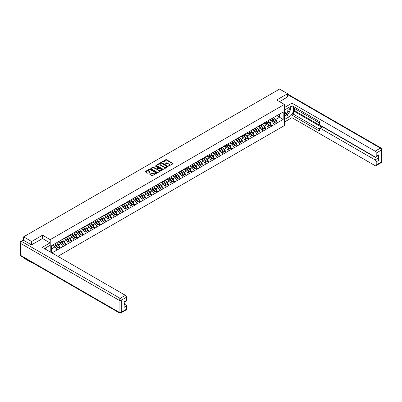 <?xml version="1.0" encoding="UTF-8"?>
<svg xmlns="http://www.w3.org/2000/svg" width="402" height="402" viewBox="0 0 402 402"><rect width="100%" height="100%" fill="white"/><g stroke="black" fill="none" stroke-linecap="round" stroke-linejoin="round"><path stroke-width="0.6" d="M168.654 166.046L172.976 163.84A0.508 0.291 0 0 0 172.976 163.428L166.503 159.689A0.508 0.291 0 0 0 165.785 159.689L161.966 161.895L161.966 162.187L162.966 161.9A1.628 0.94 0 0 1 165.267 161.9L165.805 162.212A1.628 0.94 0 0 1 166.282 162.875A1.628 0.94 0 0 1 165.805 163.544L165.312 164.117L166.307 163.83A1.628 0.94 0 0 1 168.609 163.83L169.147 164.142A1.628 0.94 0 0 1 169.624 164.805A1.628 0.94 0 0 1 169.147 165.473L168.654 166.046L168.654 165.755M150.006 174.177A0.508 0.291 0 0 0 150.006 174.594L151.82 175.639A0.508 0.291 0 0 0 152.539 175.639L156.78 173.192A0.508 0.291 0 0 0 156.78 172.78L150.313 169.041A0.508 0.291 0 0 0 149.589 169.041L145.348 171.488A0.508 0.291 0 0 0 145.348 171.905L147.544 173.172A0.508 0.291 0 0 0 148.263 173.172L150.077 172.121A0.508 0.291 0 0 0 150.077 171.709L148.991 171.081A1.362 0.784 0 0 1 148.589 170.523A1.362 0.784 0 0 1 149.428 169.8A1.362 0.784 0 0 1 150.911 169.971L155.172 172.428A1.362 0.784 0 0 1 155.569 172.986A1.362 0.784 0 0 1 154.73 173.709A1.362 0.784 0 0 1 153.247 173.538L152.539 173.131A0.508 0.291 0 0 0 151.82 173.131L150.006 174.177L150.006 174.594M42.532 235.195L31.617 241.496L23.592 236.863L279.596 89.063L287.616 93.696L276.702 99.997L284.39 104.435L50.22 239.632L42.532 235.195L42.532 238.557M163.001 169.187A0.508 0.291 0 0 0 163.72 169.187L167.961 166.74A0.508 0.291 0 0 0 167.961 166.322L161.488 162.589A0.508 0.291 0 0 0 160.77 162.589L156.529 165.036A0.508 0.291 0 0 0 156.529 165.453L163.001 169.187M155.433 166.126L155.795 166.177L155.795 165.75L162.373 169.549A0.508 0.291 0 0 1 162.373 169.966L158.132 172.413A0.508 0.291 0 0 1 157.408 172.413L150.941 168.679L152.755 167.639L152.755 167.217L150.941 168.262A0.508 0.291 0 0 0 150.941 168.679L150.941 168.262M152.755 167.639A0.508 0.291 0 0 1 153.474 167.639L153.474 167.217A0.508 0.291 0 0 0 152.755 167.217M153.474 167.217L156.097 168.729A0.508 0.291 0 0 0 156.815 168.729L158.021 168.036A0.508 0.291 0 0 0 158.021 167.619L155.288 166.041L155.795 165.75M50.22 251.918L50.22 239.632M57.893 256.35L284.39 125.58L284.39 104.435M54.712 243.934A3.472 2.005 -120 0 1 55.903 245.32L57.521 247.994L58.928 247.18L60.491 248.084L58.662 244.783L57.647 244.2M60.491 248.084L51.923 252.903M51.431 252.617L51.431 245.828L57.014 242.476L283.184 112.027L283.184 119.384L277.596 122.61L275.767 119.439L274.752 118.851M271.817 118.59A3.472 2.005 -120 0 1 273.008 119.977L274.626 122.65L276.033 121.836L277.596 122.61M277.596 122.736L271.883 125.911L270.054 122.736L269.038 122.153M266.104 121.886A3.472 2.005 -120 0 1 267.295 123.278L268.913 125.947L270.32 125.133L271.883 125.911M271.883 126.037L266.174 129.208L264.34 126.037L263.325 125.449M260.39 125.188A3.472 2.005 -120 0 1 261.581 126.575L263.199 129.248L264.606 128.429L266.174 129.208M266.174 129.333L260.461 132.504L258.627 129.333L257.612 128.751M254.677 128.484A3.472 2.005 -120 0 1 255.868 129.876L257.486 132.544L258.893 131.73L260.461 132.504M260.461 132.635L254.747 135.806L252.913 132.635L251.898 132.047M248.964 131.786A3.472 2.005 -120 0 1 250.155 133.173L251.773 135.841L253.18 135.027L254.747 135.806M254.747 135.931L249.034 139.102L247.2 135.931L246.185 135.348M243.25 135.082A3.472 2.005 -120 0 1 244.441 136.469L246.059 139.142L247.466 138.328L249.034 139.102M249.034 139.233L243.321 142.403L241.486 139.233L240.471 138.645M237.537 138.378A3.472 2.005 -120 0 1 238.728 139.77L240.346 142.439L241.753 141.625L243.321 142.403M243.321 142.529L237.607 145.7L235.773 142.529L234.758 141.941M231.823 141.68A3.472 2.005 -120 0 1 233.014 143.067L234.632 145.74L236.039 144.926L237.607 145.7M237.607 145.825L231.894 149.001L230.06 145.825L229.045 145.243M226.11 144.976A3.472 2.005 -120 0 1 227.301 146.368L228.919 149.036L230.326 148.222L231.894 149.001M231.894 149.127L226.18 152.298L224.346 149.127L223.331 148.539M220.402 148.278A3.472 2.005 -120 0 1 221.587 149.665L223.205 152.333L224.612 151.519L226.18 152.298M226.18 152.423L220.467 155.594L218.633 152.423L217.618 151.84M214.688 151.574A3.472 2.005 -120 0 1 215.874 152.961L217.492 155.634L218.899 154.82L220.467 155.594M220.467 155.725L214.753 158.896L212.919 155.725L211.904 155.137M208.975 154.876A3.472 2.005 -120 0 1 210.161 156.262L211.779 158.931L213.186 158.117L214.753 158.896M214.753 159.021L209.04 162.192L207.206 159.021L206.191 158.438M203.261 158.172A3.472 2.005 -120 0 1 204.447 159.559L206.065 162.232L207.472 161.418L209.04 162.192M209.04 162.318L203.327 165.493L201.492 162.318L200.482 161.735M197.548 161.468A3.472 2.005 -120 0 1 198.734 162.86L200.352 165.529L201.759 164.714L203.327 165.493M203.327 165.619L197.613 168.79L195.779 165.619L194.769 165.031M191.834 164.77A3.472 2.005 -120 0 1 193.02 166.157L194.638 168.83L196.05 168.016L197.613 168.79M197.613 168.915L191.9 172.091L190.066 168.915L189.056 168.332M186.121 168.066A3.472 2.005 -120 0 1 187.307 169.458L188.925 172.126L190.337 171.312L191.9 172.091M191.9 172.217L186.186 175.388L184.352 172.217L183.342 171.629M180.408 171.368A3.472 2.005 -120 0 1 181.593 172.754L183.212 175.423L184.624 174.609L186.186 175.388M186.186 175.513L180.473 178.684L178.639 175.513L177.629 174.93M174.694 174.664A3.472 2.005 -120 0 1 175.88 176.051L177.498 178.724L178.91 177.91L180.473 178.684M180.473 178.815L174.759 181.985L172.93 178.815L171.915 178.227M168.981 177.965A3.472 2.005 -120 0 1 170.167 179.352L171.785 182.021L173.197 181.207L174.759 181.985M174.759 182.111L169.046 185.282L167.217 182.111L166.202 181.523M163.267 181.262A3.472 2.005 -120 0 1 164.453 182.649L166.071 185.322L167.483 184.508L169.046 185.282M169.046 185.407L163.333 188.583L161.503 185.407L160.488 184.825M157.554 184.558A3.472 2.005 -120 0 1 158.74 185.95L160.358 188.618L161.77 187.804L163.333 188.583M163.333 188.709L157.619 191.88L155.79 188.709L154.775 188.121M151.84 187.86A3.472 2.005 -120 0 1 153.026 189.247L154.644 191.92L156.056 191.106L157.619 191.88M157.619 192.005L151.906 195.181L150.077 192.005L149.062 191.422M146.127 191.156A3.472 2.005 -120 0 1 147.313 192.548L148.931 195.216L150.343 194.402L151.906 195.181M151.906 195.307L146.192 198.477L144.363 195.307L143.348 194.719M140.414 194.457A3.472 2.005 -120 0 1 141.599 195.844L143.218 198.513L144.63 197.699L146.192 198.477M146.192 198.603L140.479 201.774L138.65 198.603L137.635 198.02M134.7 197.754A3.472 2.005 -120 0 1 135.886 199.141L137.504 201.814L138.916 201L140.479 201.774M140.479 201.904L134.765 205.075L132.936 201.904L131.921 201.317M128.987 201.05A3.472 2.005 -120 0 1 130.173 202.442L131.791 205.11L133.203 204.296L134.765 205.075M134.765 205.201L129.052 208.372L127.223 205.201L126.208 204.613M123.273 204.352A3.472 2.005 -120 0 1 124.459 205.739L126.077 208.412L127.489 207.598L129.052 208.372M129.052 208.497L123.339 211.673L121.51 208.497L120.494 207.914M117.56 207.648A3.472 2.005 -120 0 1 118.746 209.04L120.364 211.708L121.776 210.894L123.339 211.673M123.339 211.799L117.625 214.969L115.796 211.799L114.781 211.211M111.846 210.949A3.472 2.005 -120 0 1 113.032 212.336L114.65 215.01L116.062 214.196L117.625 214.969M117.625 215.095L111.912 218.266L110.083 215.095L109.068 214.512M106.133 214.246A3.472 2.005 -120 0 1 107.319 215.638L108.937 218.306L110.349 217.492L111.912 218.266M111.912 218.397L106.198 221.567L104.369 218.397L103.354 217.809M100.42 217.547A3.472 2.005 -120 0 1 101.605 218.934L103.224 221.602L104.636 220.788L106.198 221.567M106.198 221.693L100.485 224.864L98.656 221.693L97.641 221.11M94.706 220.844A3.472 2.005 -120 0 1 95.897 222.231L97.51 224.904L98.922 224.09L100.485 224.864M100.485 224.994L94.771 228.165L92.942 224.994L91.927 224.406M88.993 224.14A3.472 2.005 -120 0 1 90.184 225.532L91.797 228.2L93.209 227.386L94.771 228.165M94.771 228.291L89.058 231.462L87.229 228.291L86.214 227.703M83.279 227.442A3.472 2.005 -120 0 1 84.47 228.828L86.083 231.502L87.495 230.688L89.058 231.462M89.058 231.587L83.345 234.763L81.516 231.587L80.5 231.004M77.566 230.738A3.472 2.005 -120 0 1 78.757 232.13L80.37 234.798L81.782 233.984L83.345 234.763M83.345 234.889L77.631 238.059L75.802 234.889L74.787 234.301M71.852 234.039A3.472 2.005 -120 0 1 73.043 235.426L74.656 238.1L76.068 237.286L77.631 238.059M77.631 238.185L71.918 241.356L70.089 238.185L69.074 237.602M66.139 237.336A3.472 2.005 -120 0 1 67.33 238.728L68.943 241.396L70.355 240.582L71.918 241.356M71.918 241.486L66.204 244.657L64.375 241.486L63.36 240.898M60.426 240.637A3.472 2.005 -120 0 1 61.617 242.024L63.235 244.692L64.642 243.878L66.204 244.657M66.204 244.783L60.491 247.954M58.551 241.592L60.491 240.597M58.662 244.783L60.898 243.491L58.074 241.863M62.727 246.667L60.898 243.491M64.265 238.291L66.204 237.301M64.375 241.486L66.611 240.195L63.787 238.567M68.44 243.366L66.611 240.195M69.978 234.994L71.918 233.999M70.089 238.185L72.325 236.899L69.501 235.27M74.154 240.069L72.325 236.899M75.692 231.693L77.631 230.703M75.802 234.889L78.038 233.597L75.214 231.969M79.867 236.768L78.038 233.597M81.405 228.396L83.345 227.401M81.516 231.587L83.752 230.301L80.928 228.673M85.581 233.472L83.752 230.301M87.118 225.1L89.058 224.105M87.229 228.291L89.46 226.999L86.641 225.371M91.294 230.175L89.46 226.999M92.832 221.798L94.771 220.804M92.942 224.994L95.173 223.703L92.354 222.075M97.008 226.874L95.173 223.703M98.545 218.502L100.485 217.507M98.656 221.693L100.887 220.402L98.068 218.773M102.721 223.577L100.887 220.402M104.259 215.201L106.198 214.211M104.369 218.397L106.6 217.105L103.781 215.477M108.434 220.276L106.6 217.105M109.972 211.904L111.912 210.909M110.083 215.095L112.314 213.809L109.495 212.181M114.148 216.979L112.314 213.809M115.686 208.603L117.625 207.613M115.796 211.799L118.027 210.507L115.208 208.879M119.861 213.678L118.027 210.507M121.399 205.306L123.339 204.311M121.51 208.497L123.741 207.211L120.922 205.583M125.575 210.382L123.741 207.211M127.112 202.01L129.052 201.015M127.223 205.201L129.454 203.909L126.635 202.281M131.288 207.085L129.454 203.909M132.826 198.709L134.765 197.714M132.936 201.904L135.167 200.613L132.348 198.985M137.002 203.784L135.167 200.613M138.539 195.412L140.479 194.417M138.65 198.603L140.881 197.312L138.062 195.684M142.715 200.487L140.881 197.312M144.253 192.111L146.192 191.121M144.363 195.307L146.594 194.015L143.775 192.387M148.428 197.186L146.594 194.015M149.966 188.814L151.906 187.819M150.077 192.005L152.308 190.719L149.489 189.091M154.142 193.89L152.308 190.719M155.68 185.513L157.619 184.523M155.79 188.709L158.021 187.417L155.202 185.789M159.855 190.588L158.021 187.417M161.393 182.217L163.333 181.222M161.503 185.407L163.735 184.121L160.916 182.493M165.569 187.292L163.735 184.121M167.106 178.92L169.046 177.925M167.217 182.111L169.448 180.82L166.629 179.191M171.282 183.995L169.448 180.82M172.82 175.619L174.759 174.624M172.93 178.815L175.161 177.523L172.342 175.895M176.996 180.694L175.161 177.523M178.533 172.322L180.473 171.327M178.639 175.513L180.875 174.227L178.056 172.599M182.704 177.398L180.875 174.227M184.247 169.021L186.186 168.031M184.352 172.217L186.588 170.925L183.769 169.297M188.417 174.096L186.588 170.925M189.96 165.724L191.9 164.73M190.066 168.915L192.302 167.629L189.483 166.001M194.131 170.8L192.302 167.629M195.673 162.428L197.613 161.433M195.779 165.619L198.015 164.328L195.196 162.699M199.844 167.498L198.015 164.328M201.387 159.127L203.327 158.132M201.492 162.318L203.729 161.031L200.91 159.403M205.558 164.202L203.729 161.031M207.095 155.83L209.04 154.835M207.206 159.021L209.442 157.73L206.623 156.102M211.271 160.906L209.442 157.73M212.809 152.529L214.753 151.534M212.919 155.725L215.155 154.433L212.336 152.805M216.985 157.604L215.155 154.433M218.522 149.232L220.467 148.237M218.633 152.423L220.869 151.137L218.05 149.509M222.698 154.308L220.869 151.137M224.236 145.931L226.18 144.941M224.346 149.127L226.582 147.835L223.763 146.207M228.411 151.006L226.582 147.835M229.949 142.635L231.894 141.64M230.06 145.825L232.296 144.539L229.477 142.911M234.125 147.71L232.296 144.539M235.662 139.338L237.607 138.343M235.773 142.529L238.009 141.238L235.19 139.61M239.838 144.408L238.009 141.238M241.376 136.037L243.321 135.042M241.486 139.233L243.723 137.941L240.904 136.313M245.552 141.112L243.723 137.941M247.089 132.74L249.034 131.745M247.2 135.931L249.436 134.64L246.617 133.012M251.265 137.816L249.436 134.64M252.803 129.439L254.747 128.444M252.913 132.635L255.149 131.343L252.33 129.715M256.978 134.514L255.149 131.343M258.516 126.143L260.461 125.148M258.627 129.333L260.863 128.047L258.044 126.419M262.692 131.218L260.863 128.047M264.23 122.841L266.174 121.851M264.34 126.037L266.576 124.746L263.752 123.118M268.405 127.916L266.576 124.746M269.943 119.545L271.883 118.55M270.054 122.736L272.29 121.449L269.466 119.821M274.119 124.62L272.29 121.449M275.656 116.248L277.596 115.253M275.767 119.439L279.521 117.273L279.521 114.143L283.184 112.027M276.812 115.706L283.184 119.384M287.616 97.013L287.616 93.696M31.617 262.255L31.617 262.642L23.592 258.009L23.592 257.627M31.617 241.496L31.617 244.813M23.592 236.863L23.592 240.311M31.617 262.642L31.949 262.451M51.431 248.959L55.185 246.793L52.471 245.225M57.014 249.964L55.185 246.793M168.795 166.096L169.147 165.895A1.628 0.94 0 0 0 169.624 165.232L169.624 164.805M166.282 162.875L166.282 163.302A1.628 0.94 0 0 1 165.805 163.966L165.453 164.167M172.971 163.845L166.503 160.117A0.508 0.291 0 0 0 165.785 160.117L162.112 162.237M167.961 166.322L167.961 166.74L161.488 163.011A0.508 0.291 0 0 0 160.77 163.011L156.539 165.453L156.529 165.036M167.061 166.674L161.383 163.106L160.358 163.408A1.628 0.94 0 0 0 159.88 164.071A1.628 0.94 0 0 0 160.358 164.735L164.242 166.976A1.628 0.94 0 0 0 166.544 166.976L167.061 166.674L167.061 167.096L167.061 166.81M159.88 164.071L159.88 164.493A1.628 0.94 0 0 0 160.358 165.157L160.358 164.735M167.061 167.096L166.544 167.398A1.628 0.94 0 0 1 164.242 167.398L160.358 165.157M153.474 167.639L156.097 169.152A0.508 0.291 0 0 0 156.815 169.152L158.021 168.458A0.508 0.291 0 0 0 158.172 168.252L158.172 167.825M155.795 166.177L162.363 169.971M158.82 170.302A1.362 0.784 0 0 0 160.303 170.473A1.362 0.784 0 0 0 161.142 169.744A1.362 0.784 0 0 0 160.745 169.192L159.242 168.327A0.508 0.291 0 0 0 158.524 168.327L157.323 169.021A0.508 0.291 0 0 0 157.323 169.438L158.82 170.302L158.82 170.724A1.362 0.784 0 0 0 160.303 170.895A1.362 0.784 0 0 0 161.142 170.172L161.142 169.744M157.172 169.227L157.172 169.649A0.508 0.291 0 0 0 157.323 169.86L157.323 169.438M158.82 170.724L157.323 169.86M155.569 172.986L155.569 173.408A1.362 0.784 0 0 1 154.73 174.131A1.362 0.784 0 0 1 153.247 173.96L152.539 173.553A0.508 0.291 0 0 0 151.82 173.553L150.011 174.599M148.589 170.523L148.589 170.95A1.362 0.784 0 0 0 148.991 171.503L148.991 171.081M150.077 171.709L150.077 172.121L148.991 171.503M156.78 172.78L156.78 173.192L150.313 169.463A0.508 0.291 0 0 0 149.589 169.463L145.358 171.91L145.348 171.488M273.677 117.515A4.246 2.452 60 0 1 274.792 118.917L273.38 119.731A4.246 2.452 -120 0 0 272.27 118.329M273.38 119.731L274.998 122.399L276.41 121.585L274.792 118.917M274.626 122.65L274.998 122.399M276.033 121.836L276.41 121.585M269.837 119.605A3.472 2.005 60 0 1 270.797 120.585M270.38 119.419A4.246 2.452 60 0 1 271.496 120.816L271.657 121.082M273.39 123.359L274.521 122.675L272.903 120.002A4.246 2.452 -120 0 0 271.792 118.605M274.521 122.675L273.38 123.334M267.963 120.816A4.246 2.452 60 0 1 269.079 122.213L267.667 123.027A4.246 2.452 -120 0 0 266.556 121.63M267.667 123.027L269.285 125.7L270.697 124.886L269.079 122.213M268.913 125.947L269.285 125.7M270.32 125.133L270.697 124.886M264.124 122.901A3.472 2.005 60 0 1 265.084 123.886M264.667 122.716A4.246 2.452 60 0 1 265.782 124.117L265.943 124.379M267.677 126.66L268.807 125.972L267.189 123.303A4.246 2.452 -120 0 0 266.079 121.901M268.807 125.972L267.667 126.635M262.25 124.112A4.246 2.452 60 0 1 263.365 125.514L261.953 126.328A4.246 2.452 -120 0 0 260.843 124.927M261.953 126.328L263.571 128.997L264.983 128.183L263.365 125.514M263.199 129.248L263.571 128.997M264.606 128.429L264.983 128.183M258.411 126.203A3.472 2.005 60 0 1 259.37 127.183M258.953 126.017A4.246 2.452 60 0 1 260.069 127.414L260.23 127.68M261.963 129.957L263.094 129.273L261.476 126.6A4.246 2.452 -120 0 0 260.365 125.203M263.094 129.273L261.953 129.931M256.536 127.414A4.246 2.452 60 0 1 257.652 128.811L256.24 129.625A4.246 2.452 -120 0 0 255.129 128.228M256.24 129.625L257.858 132.293L259.27 131.479L257.652 128.811M257.486 132.544L257.858 132.293M258.893 131.73L259.27 131.479M252.702 129.499A3.472 2.005 60 0 1 253.657 130.484M253.24 129.313A4.246 2.452 60 0 1 254.355 130.715L254.516 130.977M256.25 133.253L257.38 132.57L255.762 129.901A4.246 2.452 -120 0 0 254.652 128.499M257.38 132.57L256.24 133.233M250.823 130.71A4.246 2.452 60 0 1 251.938 132.107L250.526 132.921A4.246 2.452 -120 0 0 249.416 131.524M250.526 132.921L252.144 135.595L253.556 134.781L251.938 132.107M251.773 135.841L252.144 135.595M253.18 135.027L253.556 134.781M246.989 132.801A3.472 2.005 60 0 1 247.944 133.781M247.526 132.615A4.246 2.452 60 0 1 248.642 134.012L248.803 134.278M250.536 136.554L251.667 135.871L250.054 133.198A4.246 2.452 -120 0 0 248.938 131.801M251.667 135.871L250.526 136.529M245.109 134.007A4.246 2.452 60 0 1 246.225 135.409L244.813 136.223A4.246 2.452 -120 0 0 243.702 134.821M244.813 136.223L246.431 138.891L247.843 138.077L246.225 135.409M246.059 139.142L246.431 138.891M247.466 138.328L247.843 138.077M241.275 136.097A3.472 2.005 60 0 1 242.23 137.077M241.813 135.911A4.246 2.452 60 0 1 242.929 137.313L243.089 137.574M244.823 139.851L245.954 139.167L244.341 136.499A4.246 2.452 -120 0 0 243.225 135.097M245.954 139.167L244.813 139.826M285.149 109.6A3.367 1.945 120 0 0 285.727 113.49A3.367 1.945 120 0 0 288.772 111.083A3.367 1.945 120 0 0 288.686 107.56M285.34 109.495A2.306 1.332 120 0 0 285.335 112.168A2.306 1.332 120 0 0 285.671 112.269A2.306 1.332 120 0 0 287.777 110.57A2.306 1.332 120 0 0 287.636 108.173A2.306 1.332 120 0 0 287.631 108.168M289.973 106.857L290.872 108.138L288.897 113.233L284.943 115.515L284.39 114.736M284.39 115.198L284.943 115.515M45.305 248.074L46.155 249.572M284.39 110.042L289.445 107.123A5.829 3.362 120 0 1 292.36 106.831A5.829 3.362 120 0 1 293.254 111.505A5.829 3.362 120 0 1 289.445 116.635L284.39 119.555M284.39 122.052L291.973 117.675L291.973 115.178L319.439 131.037L319.439 129.047A1.553 0.899 -120 0 1 319.761 128.338A1.553 0.899 -120 0 1 320.54 128.414L375.111 159.921L377.453 158.569A1.553 0.899 60 0 1 378.553 160.468L378.553 154.931A1.553 0.899 60 0 1 378.232 155.639L375.885 156.996A1.553 0.899 -120 0 0 376.207 156.283L376.207 153.072A1.553 0.899 -120 0 0 375.111 151.167L380.347 148.142L287.616 94.606M294.319 108.414L294.319 110.57L293.586 110.992L293.586 114.248L291.973 115.178M293.586 106.595L293.586 107.987L319.439 122.917M375.885 156.996A1.553 0.899 -120 0 1 375.111 156.916L320.54 125.414A1.553 0.899 -120 0 1 319.439 123.509L319.439 121.52L291.973 105.666L291.973 103.168L375.111 151.167M284.39 107.545L291.973 103.168M291.973 117.675L375.111 165.669A1.553 0.899 -120 0 0 375.885 165.75A1.553 0.899 -120 0 0 376.207 165.036L376.207 161.825A1.553 0.899 -120 0 0 375.111 159.921M287.616 96.887L279.576 101.656M293.586 110.992L322.153 127.484L320.54 128.414M294.319 110.57L377.453 158.569M293.586 114.248L319.439 129.178M319.761 128.338L321.374 127.409A1.553 0.899 60 0 1 322.153 127.484M284.39 116.213L286.551 114.967A5.829 3.362 120 0 0 288.169 113.655M289.324 112.128A5.829 3.362 120 0 0 290.581 108.897M290.671 107.852A5.829 3.362 120 0 0 290.53 106.666M284.39 115.54L284.686 115.369M23.633 240.331L21.653 241.476A1.553 0.899 -120 0 0 20.879 241.396L22.854 240.255A1.553 0.899 60 0 1 23.633 240.331L31.507 244.878L42.491 238.537L49.999 242.868L49.999 245.366L44.798 248.366A5.829 3.362 120 0 0 44.451 248.587M49.999 242.868L42.275 247.33L125.409 295.329A1.553 0.899 60 0 1 126.509 297.234L126.509 300.445A1.553 0.899 60 0 1 126.188 301.158L124.163 302.324M46.009 249.074L46.009 247.667M124.163 304.801L125.409 304.083A1.553 0.899 60 0 1 126.509 305.987L126.509 309.198A1.553 0.899 60 0 1 126.188 309.912L120.947 312.937A1.553 0.899 -120 0 0 121.268 312.223L126.509 309.198M126.509 300.445L124.163 301.801L124.163 307.339L126.509 305.987M125.409 304.083L124.163 303.364M239.396 137.308A4.246 2.452 60 0 1 240.512 138.705L239.1 139.519A4.246 2.452 -120 0 0 237.989 138.122M239.1 139.519L240.718 142.192L242.13 141.378L240.512 138.705M240.346 142.439L240.718 142.192M241.753 141.625L242.13 141.378M235.562 139.399A3.472 2.005 60 0 1 236.517 140.378M236.1 139.213A4.246 2.452 60 0 1 237.215 140.61L237.376 140.871M239.115 143.152L240.24 142.464L238.627 139.795A4.246 2.452 -120 0 0 237.512 138.394M240.24 142.464L239.1 143.127M233.683 140.605A4.246 2.452 60 0 1 234.798 142.006L233.386 142.821A4.246 2.452 -120 0 0 232.276 141.419M233.386 142.821L235.004 145.489L236.416 144.675L234.798 142.006M234.632 145.74L235.004 145.489M236.039 144.926L236.416 144.675M229.849 142.695A3.472 2.005 60 0 1 230.803 143.675M230.386 142.509A4.246 2.452 60 0 1 231.502 143.906L231.663 144.172M233.401 146.449L234.527 145.765L232.914 143.092A4.246 2.452 -120 0 0 231.798 141.695M234.527 145.765L233.386 146.423M227.969 143.906A4.246 2.452 60 0 1 229.085 145.303L227.673 146.117A4.246 2.452 -120 0 0 226.562 144.72M227.673 146.117L229.291 148.79L230.703 147.976L229.085 145.303M228.919 149.036L229.291 148.79M230.326 148.222L230.703 147.976M224.135 145.991A3.472 2.005 60 0 1 225.09 146.976M224.678 145.805A4.246 2.452 60 0 1 225.788 147.207L225.949 147.469M227.688 149.75L228.813 149.062L227.2 146.393A4.246 2.452 -120 0 0 226.085 144.991M228.813 149.062L227.673 149.725M222.256 147.202A4.246 2.452 60 0 1 223.371 148.604L221.959 149.418A4.246 2.452 -120 0 0 220.849 148.016M221.959 149.418L223.577 152.087L224.989 151.273L223.371 148.604M223.205 152.333L223.577 152.087M224.612 151.519L224.989 151.273M218.422 149.293A3.472 2.005 60 0 1 219.376 150.273M218.964 149.107A4.246 2.452 60 0 1 220.075 150.504L220.236 150.77M221.974 153.046L223.1 152.363L221.487 149.69A4.246 2.452 -120 0 0 220.371 148.293M223.1 152.363L221.959 153.021M216.547 150.499A4.246 2.452 60 0 1 217.658 151.901L216.246 152.715A4.246 2.452 -120 0 0 215.135 151.313M216.246 152.715L217.864 155.383L219.276 154.569L217.658 151.901M217.492 155.634L217.864 155.383M218.899 154.82L219.276 154.569M212.708 152.589A3.472 2.005 60 0 1 213.663 153.574M213.251 152.403A4.246 2.452 60 0 1 214.361 153.805L214.522 154.066M216.261 156.343L217.392 155.659L215.773 152.991A4.246 2.452 -120 0 0 214.658 151.589M217.392 155.659L216.246 156.323M210.834 153.8A4.246 2.452 60 0 1 211.944 155.197L210.532 156.011A4.246 2.452 -120 0 0 209.422 154.614M210.532 156.011L212.15 158.684L213.562 157.87L211.944 155.197M211.779 158.931L212.15 158.684M213.186 158.117L213.562 157.87M206.995 155.891A3.472 2.005 60 0 1 207.95 156.87M207.538 155.705A4.246 2.452 60 0 1 208.648 157.102L208.809 157.368M210.547 159.644L211.678 158.961L210.06 156.288A4.246 2.452 -120 0 0 208.945 154.891M211.678 158.961L210.532 159.619M205.12 157.097A4.246 2.452 60 0 1 206.231 158.499L204.819 159.313A4.246 2.452 -120 0 0 203.708 157.911M204.819 159.313L206.437 161.981L207.849 161.167L206.231 158.499M206.065 162.232L206.437 161.981M207.472 161.418L207.849 161.167M201.281 159.187A3.472 2.005 60 0 1 202.236 160.167M201.824 159.001A4.246 2.452 60 0 1 202.935 160.403L203.095 160.664M204.834 162.941L205.965 162.257L204.347 159.589A4.246 2.452 -120 0 0 203.231 158.187M205.965 162.257L204.819 162.916M199.407 160.398A4.246 2.452 60 0 1 200.518 161.795L199.106 162.609A4.246 2.452 -120 0 0 197.995 161.212M199.106 162.609L200.724 165.282L202.136 164.468L200.518 161.795M200.352 165.529L200.724 165.282M201.759 164.714L202.136 164.468M195.568 162.488A3.472 2.005 60 0 1 196.523 163.468M196.111 162.297A4.246 2.452 60 0 1 197.221 163.699L197.382 163.961M199.121 166.242L200.251 165.554L198.633 162.885A4.246 2.452 -120 0 0 197.518 161.483M200.251 165.554L199.106 166.217M193.694 163.694A4.246 2.452 60 0 1 194.804 165.096L193.397 165.91A4.246 2.452 -120 0 0 192.282 164.508M193.397 165.91L195.01 168.579L196.422 167.765L194.804 165.096M194.638 168.83L195.01 168.579M196.05 168.016L196.422 167.765M189.855 165.785A3.472 2.005 60 0 1 190.809 166.765M190.397 165.599A4.246 2.452 60 0 1 191.508 166.996L191.669 167.262M193.407 169.538L194.538 168.855L192.92 166.182A4.246 2.452 -120 0 0 191.804 164.785M194.538 168.855L193.392 169.513M187.98 166.996A4.246 2.452 60 0 1 189.091 168.393L187.684 169.207A4.246 2.452 -120 0 0 186.568 167.81M187.684 169.207L189.297 171.88L190.709 171.066L189.091 168.393M188.925 172.126L189.297 171.88M190.337 171.312L190.709 171.066M184.141 169.081A3.472 2.005 60 0 1 185.096 170.066M184.684 168.895A4.246 2.452 60 0 1 185.794 170.297L185.955 170.559M187.694 172.84L188.824 172.151L187.206 169.483A4.246 2.452 -120 0 0 186.091 168.081M188.824 172.151L187.679 172.815M182.267 170.292A4.246 2.452 60 0 1 183.377 171.694L181.97 172.508A4.246 2.452 -120 0 0 180.855 171.106M181.97 172.508L183.583 175.177L184.995 174.362L183.377 171.694M183.212 175.423L183.583 175.177M184.624 174.609L184.995 174.362M178.428 172.383A3.472 2.005 60 0 1 179.382 173.362M178.97 172.197A4.246 2.452 60 0 1 180.081 173.594L180.242 173.86M181.98 176.136L183.111 175.453L181.493 172.78A4.246 2.452 -120 0 0 180.377 171.383M183.111 175.453L181.965 176.111M176.553 173.589A4.246 2.452 60 0 1 177.664 174.991L176.257 175.805A4.246 2.452 -120 0 0 175.141 174.403M176.257 175.805L177.87 178.473L179.282 177.659L177.664 174.991M177.498 178.724L177.87 178.473M178.91 177.91L179.282 177.659M172.714 175.679A3.472 2.005 60 0 1 173.669 176.664M173.257 175.493A4.246 2.452 60 0 1 174.367 176.895L174.528 177.156M176.267 179.433L177.398 178.749L175.78 176.081A4.246 2.452 -120 0 0 174.664 174.679M177.398 178.749L176.252 179.413M170.84 176.89A4.246 2.452 60 0 1 171.95 178.287L170.543 179.101A4.246 2.452 -120 0 0 169.428 177.704M170.543 179.101L172.156 181.774L173.569 180.96L171.95 178.287M171.785 182.021L172.156 181.774M173.197 181.207L173.569 180.96M167.001 178.98A3.472 2.005 60 0 1 167.956 179.96M167.544 178.795A4.246 2.452 60 0 1 168.654 180.191L168.815 180.458M170.554 182.734L171.684 182.051L170.066 179.377A4.246 2.452 -120 0 0 168.951 177.98M171.684 182.051L170.538 182.709M165.127 180.186A4.246 2.452 60 0 1 166.237 181.588L164.83 182.402A4.246 2.452 -120 0 0 163.714 181M164.83 182.402L166.443 185.071L167.855 184.257L166.237 181.588M166.071 185.322L166.443 185.071M167.483 184.508L167.855 184.257M161.287 182.277A3.472 2.005 60 0 1 162.242 183.257M161.83 182.091A4.246 2.452 60 0 1 162.941 183.493L163.101 183.754M164.84 186.031L165.971 185.347L164.353 182.679A4.246 2.452 -120 0 0 163.237 181.277M165.971 185.347L164.825 186.005M159.413 183.488A4.246 2.452 60 0 1 160.524 184.885L159.117 185.699A4.246 2.452 -120 0 0 158.001 184.302M159.117 185.699L160.735 188.372L162.142 187.558L160.524 184.885M160.358 188.618L160.735 188.372M161.77 187.804L162.142 187.558M155.574 185.578A3.472 2.005 60 0 1 156.529 186.558M156.117 185.387A4.246 2.452 60 0 1 157.227 186.789L157.388 187.051M159.127 189.332L160.257 188.644L158.639 185.975A4.246 2.452 -120 0 0 157.524 184.573M160.257 188.644L159.112 189.307M153.7 186.784A4.246 2.452 60 0 1 154.81 188.186L153.403 189A4.246 2.452 -120 0 0 152.288 187.598M153.403 189L155.021 191.669L156.428 190.855L154.81 188.186M154.644 191.92L155.021 191.669M156.056 191.106L156.428 190.855M149.861 188.875A3.472 2.005 60 0 1 150.815 189.855M150.403 188.689A4.246 2.452 60 0 1 151.514 190.086L151.675 190.352M153.413 192.628L154.544 191.945L152.926 189.272A4.246 2.452 -120 0 0 151.81 187.875M154.544 191.945L153.398 192.603M147.986 190.086A4.246 2.452 60 0 1 149.097 191.483L147.69 192.297A4.246 2.452 -120 0 0 146.574 190.9M147.69 192.297L149.308 194.97L150.715 194.156L149.097 191.483M148.931 195.216L149.308 194.97M150.343 194.402L150.715 194.156M144.147 192.171A3.472 2.005 60 0 1 145.102 193.156M144.69 191.985A4.246 2.452 60 0 1 145.8 193.387L145.961 193.648M147.7 195.93L148.83 195.241L147.212 192.573A4.246 2.452 -120 0 0 146.097 191.171M148.83 195.241L147.685 195.905M142.273 193.382A4.246 2.452 60 0 1 143.383 194.784L141.976 195.598A4.246 2.452 -120 0 0 140.861 194.196M141.976 195.598L143.594 198.266L145.001 197.452L143.383 194.784M143.218 198.513L143.594 198.266M144.63 197.699L145.001 197.452M138.434 195.472A3.472 2.005 60 0 1 139.393 196.452M138.976 195.287A4.246 2.452 60 0 1 140.087 196.684L140.248 196.95M141.986 199.226L143.117 198.543L141.499 195.869A4.246 2.452 -120 0 0 140.388 194.473M143.117 198.543L141.971 199.201M136.559 196.678A4.246 2.452 60 0 1 137.67 198.08L136.263 198.895A4.246 2.452 -120 0 0 135.147 197.493M136.263 198.895L137.881 201.563L139.288 200.749L137.67 198.08M137.504 201.814L137.881 201.563M138.916 201L139.288 200.749M132.72 198.769A3.472 2.005 60 0 1 133.68 199.754M133.263 198.583A4.246 2.452 60 0 1 134.374 199.985L134.534 200.246M136.273 202.523L137.404 201.839L135.786 199.171A4.246 2.452 -120 0 0 134.675 197.769M137.404 201.839L136.258 202.502M130.846 199.98A4.246 2.452 60 0 1 131.957 201.377L130.549 202.191A4.246 2.452 -120 0 0 129.434 200.794M130.549 202.191L132.168 204.864L133.575 204.05L131.957 201.377M131.791 205.11L132.168 204.864M133.203 204.296L133.575 204.05M127.007 202.07A3.472 2.005 60 0 1 127.967 203.05M127.55 201.884A4.246 2.452 60 0 1 128.66 203.281L128.821 203.548M130.56 205.824L131.69 205.141L130.072 202.467A4.246 2.452 -120 0 0 128.962 201.07M131.69 205.141L130.544 205.799M125.133 203.276A4.246 2.452 60 0 1 126.243 204.678L124.836 205.492A4.246 2.452 -120 0 0 123.721 204.09M124.836 205.492L126.454 208.161L127.861 207.347L126.243 204.678M126.077 208.412L126.454 208.161M127.489 207.598L127.861 207.347M121.293 205.367A3.472 2.005 60 0 1 122.253 206.347M121.836 205.181A4.246 2.452 60 0 1 122.947 206.583L123.107 206.844M124.846 209.12L125.977 208.437L124.359 205.769A4.246 2.452 -120 0 0 123.248 204.367M125.977 208.437L124.831 209.095M119.419 206.578A4.246 2.452 60 0 1 120.53 207.975L119.123 208.789A4.246 2.452 -120 0 0 118.007 207.392M119.123 208.789L120.741 211.462L122.148 210.648L120.53 207.975M120.364 211.708L120.741 211.462M121.776 210.894L122.148 210.648M115.58 208.663A3.472 2.005 60 0 1 116.54 209.648M116.123 208.477A4.246 2.452 60 0 1 117.238 209.879L117.394 210.14M119.133 212.422L120.263 211.733L118.645 209.065A4.246 2.452 -120 0 0 117.535 207.663M120.263 211.733L119.118 212.397M113.706 209.874A4.246 2.452 60 0 1 114.816 211.276L113.409 212.09A4.246 2.452 -120 0 0 112.294 210.688M113.409 212.09L115.027 214.758L116.434 213.944L114.816 211.276M114.65 215.01L115.027 214.758M116.062 214.196L116.434 213.944M109.867 211.965A3.472 2.005 60 0 1 110.826 212.944M110.409 211.779A4.246 2.452 60 0 1 111.525 213.176L111.681 213.442M113.419 215.718L114.55 215.035L112.932 212.362A4.246 2.452 -120 0 0 111.821 210.965M114.55 215.035L113.404 215.693M107.992 213.176A4.246 2.452 60 0 1 109.103 214.573L107.696 215.387A4.246 2.452 -120 0 0 106.58 213.99M107.696 215.387L109.314 218.06L110.721 217.246L109.103 214.573M108.937 218.306L109.314 218.06M110.349 217.492L110.721 217.246M104.153 215.261A3.472 2.005 60 0 1 105.113 216.246M104.696 215.075A4.246 2.452 60 0 1 105.811 216.477L105.967 216.738M107.706 219.02L108.836 218.331L107.218 215.663A4.246 2.452 -120 0 0 106.108 214.261M108.836 218.331L107.691 218.995M102.279 216.472A4.246 2.452 60 0 1 103.394 217.874L101.982 218.688A4.246 2.452 -120 0 0 100.867 217.286M101.982 218.688L103.6 221.356L105.007 220.542L103.394 217.874M103.224 221.602L103.6 221.356M104.636 220.788L105.007 220.542M98.44 218.562A3.472 2.005 60 0 1 99.4 219.542M98.982 218.376A4.246 2.452 60 0 1 100.098 219.773L100.254 220.04M101.992 222.316L103.123 221.633L101.505 218.959A4.246 2.452 -120 0 0 100.394 217.562M103.123 221.633L101.977 222.291M96.565 219.768A4.246 2.452 60 0 1 97.681 221.17L96.269 221.984A4.246 2.452 -120 0 0 95.153 220.582M96.269 221.984L97.887 224.653L99.294 223.839L97.681 221.17M97.51 224.904L97.887 224.653M98.922 224.09L99.294 223.839M92.726 221.859A3.472 2.005 60 0 1 93.686 222.844M93.269 221.673A4.246 2.452 60 0 1 94.385 223.075L94.54 223.336M96.279 225.612L97.41 224.929L95.792 222.261A4.246 2.452 -120 0 0 94.681 220.859M97.41 224.929L96.264 225.592M90.852 223.07A4.246 2.452 60 0 1 91.968 224.467L90.556 225.281A4.246 2.452 -120 0 0 89.44 223.884M90.556 225.281L92.174 227.954L93.581 227.14L91.968 224.467M91.797 228.2L92.174 227.954M93.209 227.386L93.581 227.14M87.013 225.16A3.472 2.005 60 0 1 87.973 226.14M87.556 224.974A4.246 2.452 60 0 1 88.671 226.371L88.827 226.638M90.566 228.914L91.696 228.23L90.078 225.557A4.246 2.452 -120 0 0 88.968 224.16M91.696 228.23L90.55 228.889M85.139 226.366A4.246 2.452 60 0 1 86.254 227.768L84.842 228.582A4.246 2.452 -120 0 0 83.732 227.18M84.842 228.582L86.46 231.25L87.867 230.436L86.254 227.768M86.083 231.502L86.46 231.25M87.495 230.688L87.867 230.436M81.299 228.457A3.472 2.005 60 0 1 82.259 229.436M81.842 228.271A4.246 2.452 60 0 1 82.958 229.673L83.113 229.934M84.852 232.21L85.983 231.527L84.365 228.859A4.246 2.452 -120 0 0 83.254 227.457M85.983 231.527L84.837 232.185M79.425 229.668A4.246 2.452 60 0 1 80.541 231.065L79.129 231.879A4.246 2.452 -120 0 0 78.018 230.482M79.129 231.879L80.747 234.552L82.154 233.738L80.541 231.065M80.37 234.798L80.747 234.552M81.782 233.984L82.154 233.738M75.586 231.753A3.472 2.005 60 0 1 76.546 232.738M76.129 231.567A4.246 2.452 60 0 1 77.244 232.969L77.4 233.23M79.139 235.512L80.269 234.823L78.651 232.155A4.246 2.452 -120 0 0 77.541 230.753M80.269 234.823L79.124 235.487M73.712 232.964A4.246 2.452 60 0 1 74.827 234.366L73.415 235.18A4.246 2.452 -120 0 0 72.305 233.778M73.415 235.18L75.033 237.848L76.445 237.034L74.827 234.366M74.656 238.1L75.033 237.848M76.068 237.286L76.445 237.034M69.873 235.054A3.472 2.005 60 0 1 70.832 236.034M70.415 234.868A4.246 2.452 60 0 1 71.531 236.265L71.687 236.532M73.425 238.808L74.556 238.125L72.938 235.451A4.246 2.452 -120 0 0 71.827 234.054M74.556 238.125L73.41 238.783M67.998 236.265A4.246 2.452 60 0 1 69.114 237.662L67.702 238.476A4.246 2.452 -120 0 0 66.591 237.079M67.702 238.476L69.32 241.15L70.732 240.336L69.114 237.662M68.943 241.396L69.32 241.15M70.355 240.582L70.732 240.336M64.159 238.351A3.472 2.005 60 0 1 65.119 239.336M64.702 238.165A4.246 2.452 60 0 1 65.817 239.567L65.973 239.828M67.712 242.11L68.842 241.421L67.224 238.753A4.246 2.452 -120 0 0 66.114 237.351M68.842 241.421L67.697 242.084M62.285 239.562A4.246 2.452 60 0 1 63.4 240.964L61.988 241.778A4.246 2.452 -120 0 0 60.878 240.376M61.988 241.778L63.606 244.446L65.018 243.632L63.4 240.964M63.235 244.692L63.606 244.446M64.642 243.878L65.018 243.632M58.446 241.652A3.472 2.005 60 0 1 59.406 242.632M58.988 241.466A4.246 2.452 60 0 1 60.104 242.863L60.26 243.13M61.998 245.406L63.129 244.723L61.511 242.049A4.246 2.452 -120 0 0 60.4 240.652M63.129 244.723L61.988 245.381M56.571 242.858A4.246 2.452 60 0 1 57.687 244.26L56.275 245.074A4.246 2.452 -120 0 0 55.164 243.672M56.275 245.074L57.893 247.743L59.305 246.928L57.687 244.26M57.521 247.994L57.893 247.743M58.928 247.18L59.305 246.928M52.828 245.024A3.472 2.005 60 0 1 53.692 245.934M53.275 244.763A4.246 2.452 60 0 1 54.391 246.165L54.551 246.426M56.285 248.702L57.416 248.019L55.798 245.351A4.246 2.452 -120 0 0 54.687 243.949M57.416 248.019L56.275 248.682M169.147 165.895L169.147 165.473M165.312 164.117L165.312 163.825M165.805 163.966L165.805 163.544M161.966 162.187L161.966 161.895M165.785 160.117L165.785 159.689M166.503 160.117L166.503 159.689M172.976 163.84L172.976 163.428M160.77 163.011L160.77 162.589M161.488 163.011L161.488 162.589M164.242 167.398L164.242 166.976M166.544 167.398L166.544 166.976M156.097 169.152L156.097 168.729M156.815 169.152L156.815 168.729M158.021 168.458L158.021 168.036M162.373 169.966L162.373 169.549M151.82 173.553L151.82 173.131M152.539 173.553L152.539 173.131M153.247 173.96L153.247 173.538M149.589 169.463L149.589 169.041M150.313 169.463L150.313 169.041M272.903 120.002L271.496 120.816M267.189 123.303L265.782 124.117M261.476 126.6L260.069 127.414M255.762 129.901L254.355 130.715M250.054 133.198L248.642 134.012M244.341 136.499L242.929 137.313M376.207 156.283L378.553 154.931M378.553 160.468L376.207 161.825M376.207 165.036L381.443 162.011L381.443 150.047L376.207 153.072M286.551 114.967L289.445 116.635M381.443 162.011A1.553 0.899 60 0 1 381.121 162.725A1.553 1.553 0 0 0 381.9 161.378A1.553 0.899 180 0 1 381.443 162.011M381.443 150.047A1.553 0.899 0 0 0 381.9 149.413A1.553 1.553 0 0 0 381.121 148.067A1.553 0.899 -60 0 0 380.347 148.142A1.553 0.899 60 0 1 381.443 150.047M20.879 241.396A1.553 1.553 0 0 0 20.1 242.743A1.553 0.899 180 0 0 20.557 243.376A1.553 0.899 -60 0 1 21.653 241.476L120.173 298.354A1.553 0.899 -60 0 0 119.072 300.254L20.557 243.376L20.557 255.345L119.072 312.223L119.072 300.254A1.553 0.899 0 0 0 121.268 300.254L121.268 312.223A1.553 0.899 180 0 1 119.072 312.223A1.553 0.899 -60 0 0 119.394 312.937A1.553 1.553 0 0 0 120.947 312.937M126.509 297.234L121.268 300.254A1.553 0.899 -120 0 0 120.173 298.354L125.409 295.329M20.879 256.059A1.553 0.899 -60 0 1 20.557 255.345A1.553 0.899 0 0 1 20.1 254.712A1.553 1.553 0 0 0 20.879 256.059L119.394 312.937M238.627 139.795L237.215 140.61M232.914 143.092L231.502 143.906M227.2 146.393L225.788 147.207M221.487 149.69L220.075 150.504M215.773 152.991L214.361 153.805M210.06 156.288L208.648 157.102M204.347 159.589L202.935 160.403M198.633 162.885L197.221 163.699M192.92 166.182L191.508 166.996M187.206 169.483L185.794 170.297M181.493 172.78L180.081 173.594M175.78 176.081L174.367 176.895M170.066 179.377L168.654 180.191M164.353 182.679L162.941 183.493M158.639 185.975L157.227 186.789M152.926 189.272L151.514 190.086M147.212 192.573L145.8 193.387M141.499 195.869L140.087 196.684M135.786 199.171L134.374 199.985M130.072 202.467L128.66 203.281M124.359 205.769L122.947 206.583M118.645 209.065L117.238 209.879M112.932 212.362L111.525 213.176M107.218 215.663L105.811 216.477M101.505 218.959L100.098 219.773M95.792 222.261L94.385 223.075M90.078 225.557L88.671 226.371M84.365 228.859L82.958 229.673M78.651 232.155L77.244 232.969M72.938 235.451L71.531 236.265M67.224 238.753L65.817 239.567M61.511 242.049L60.104 242.863M55.798 245.351L54.391 246.165M23.592 239.878L23.06 240.19M167.167 166.951L167.167 166.528M375.885 165.75L381.121 162.725M381.9 161.378L381.9 149.413M287.616 94.078L381.121 148.067M20.1 242.743L20.1 254.712"/></g></svg>
